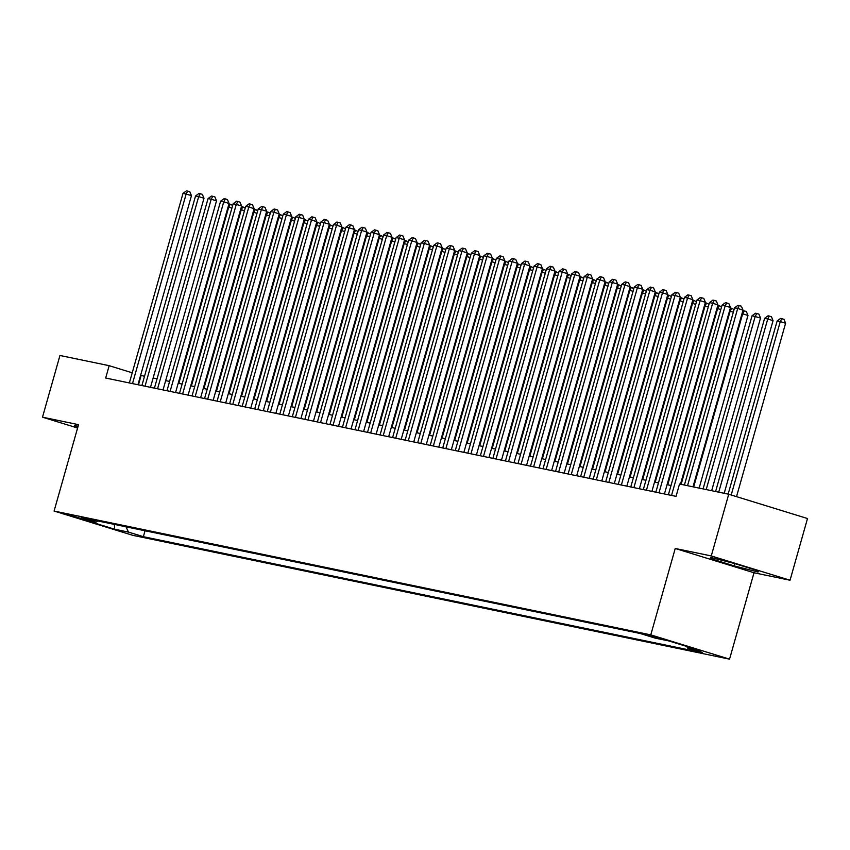 <?xml version="1.0" encoding="UTF-8"?>
<svg xmlns="http://www.w3.org/2000/svg" width="850" height="850" viewBox="0 0 850 850"><rect width="100%" height="100%" fill="white"/><g stroke="black" fill="none" stroke-linecap="round" stroke-linejoin="round"><path stroke-width="1.27" d="M646.074 634.419L660.79 638.764L646.074 634.419M790.043 580.242L711.269 555.942L675.229 548.473L754.003 572.762L790.043 580.242L807.5 518.532L728.726 494.243L679.532 484.033L676.037 496.368L105.676 378.027L109.161 365.681L59.957 355.481L42.5 417.18L77.594 428.007M754.003 572.762L729.555 659.154L132.866 535.351L54.092 511.052L650.781 634.865L729.555 659.154M81.473 518.628L67.224 514.431L81.473 518.628L81.653 518.011M126.044 526.819L128.456 532.1L143.363 536.69L702.451 652.694L687.544 648.104L701.335 650.962L668.971 640.974L655.18 638.116L640.284 633.516L81.196 517.523L96.103 522.112L97.877 520.976M128.456 532.1L114.676 529.231L82.312 519.254L96.103 522.112M711.269 555.942L728.726 494.243M675.229 548.473L650.781 634.865M54.092 511.052L78.54 424.66L42.5 417.18M144.521 376.242L140.601 375.381M132.228 372.799L109.161 365.681M671.011 485.488L667.08 484.67M658.474 482.885L654.543 482.067M645.947 480.282L642.005 479.464M633.409 477.679L629.468 476.871M620.872 475.086L616.941 474.268M608.334 472.483L604.403 471.665M595.797 469.88L591.866 469.062M583.27 467.277L579.328 466.459M570.732 464.674L566.791 463.866M558.195 462.081L554.253 461.263M545.657 459.478L541.726 458.66M533.12 456.875L529.189 456.057M520.582 454.272L516.651 453.454M508.056 451.679L504.114 450.861M495.518 449.076L491.576 448.258M482.981 446.473L479.049 445.655M470.443 443.87L466.512 443.052M457.906 441.267L453.974 440.449M445.379 438.674L441.437 437.856M432.841 436.071L428.899 435.253M420.304 433.468L416.373 432.65M407.766 430.865L403.835 430.047M395.229 428.262L391.297 427.444M382.702 425.669L378.76 424.851M370.164 423.066L366.223 422.248M357.627 420.463L353.696 419.645M345.089 417.86L341.158 417.042M332.552 415.257L328.621 414.439M320.025 412.664L316.083 411.846M307.487 410.061L303.546 409.243M294.95 407.458L291.008 406.64M282.413 404.855L278.481 404.037M269.875 402.252L265.944 401.434M257.337 399.659L253.406 398.841M244.811 397.056L240.869 396.238M232.273 394.453L228.331 393.635M219.736 391.85L215.804 391.032M207.198 389.247L203.267 388.439M194.661 386.654L190.729 385.836M182.134 384.051L178.192 383.233M169.596 381.448L165.654 380.63M157.059 378.845L153.127 378.027M138.465 384.827L141.1 375.53M145.042 530.761L143.363 536.69M687.544 648.104L686.8 646.478M114.378 524.397L114.676 529.231M78.073 426.328L74.46 425.393L74.226 426.551L77.701 427.624M734.591 563.561L710.632 557.398L710.398 558.546L734.124 565.866L758.083 572.029L758.317 570.881L734.591 563.561M74.545 425.414L74.226 426.551M734.761 563.614L734.124 565.866M710.717 557.419L710.398 558.546M137.955 384.721L191.462 195.659L186.139 194.012L132.494 383.594M183.005 193.364L186.447 190.846L187.701 191.101L186.139 194.012L183.005 193.364L129.359 382.946M187.701 191.101L189.826 191.76L191.462 195.659M178.851 383.371L228.714 207.145L228.055 207.007M231.912 208.133L228.714 207.145L230.276 204.234L232.656 205.488M228.894 204.074L230.276 204.234M150.492 387.324L203.989 198.252L198.677 196.616L145.031 386.197M195.542 195.968L198.985 193.439L200.239 193.704L198.677 196.616L195.542 195.968L141.897 385.539M200.239 193.704L202.364 194.363L203.989 198.252M163.03 389.927L216.527 200.855L211.204 199.219L157.558 388.79M208.069 198.56L211.523 196.042L212.776 196.308L211.204 199.219L208.069 198.56L154.424 388.142M212.776 196.308L214.901 196.956L216.527 200.855M175.567 392.53L229.064 203.458L223.741 201.811L170.096 391.393M220.607 201.163L224.049 198.645L225.303 198.9L223.741 201.811L220.607 201.163L166.961 390.745M225.303 198.9L227.439 199.559L229.064 203.458M188.094 395.133L241.602 206.061L236.279 204.414L182.633 393.996M233.144 203.766L236.587 201.248L237.841 201.503L236.279 204.414L233.144 203.766L179.499 393.348M237.841 201.503L239.976 202.162L241.602 206.061M191.388 385.974L241.251 209.748L240.593 209.61M244.449 210.736L241.251 209.748L242.813 206.837L245.193 208.091M241.421 206.678L242.813 206.837M203.915 388.567L253.789 212.351L253.13 212.213M256.976 213.339L253.789 212.351L255.351 209.44L257.731 210.694M253.959 209.281L255.351 209.44M216.452 391.17L266.326 214.954L265.668 214.816M269.514 215.932L266.326 214.954L267.888 212.043L270.268 213.286M266.496 211.873L267.888 212.043M228.99 393.773L278.853 217.547L278.205 217.419M282.051 218.535L278.853 217.547L280.426 214.636L282.795 215.889M279.034 214.476L280.426 214.636M200.632 397.726L254.139 208.664L248.816 207.018L195.171 396.599M245.682 206.369L249.124 203.851L250.378 204.106L248.816 207.018L245.682 206.369L192.036 395.951M250.378 204.106L252.503 204.765L254.139 208.664M241.528 396.376L291.391 220.15L290.732 220.012M294.589 221.138L291.391 220.15L292.953 217.239L295.332 218.492M291.571 217.079L292.953 217.239M213.169 400.329L266.666 211.257L261.354 209.621L207.708 399.203M258.219 208.972L261.662 206.444L262.916 206.709L261.354 209.621L258.219 208.972L204.574 398.544M262.916 206.709L265.041 207.368L266.666 211.257M254.065 398.969L303.928 222.753L303.269 222.615M307.126 223.741L303.928 222.753L305.49 219.842L307.87 221.096M304.098 219.683L305.49 219.842M225.707 402.932L279.204 213.86L273.881 212.224L220.235 401.795M270.746 211.565L274.199 209.047L275.453 209.312L273.881 212.224L270.746 211.565L217.101 401.147M275.453 209.312L277.578 209.961L279.204 213.86M266.602 401.572L316.466 225.356L315.807 225.218M319.653 226.334L316.466 225.356L318.027 222.445L320.408 223.699M316.636 222.286L318.027 222.445M238.244 405.535L291.741 216.463L286.418 214.816L232.773 404.398M283.284 214.168L286.726 211.65L287.98 211.905L286.418 214.816L283.284 214.168L229.638 403.75M287.98 211.905L290.116 212.564L291.741 216.463M279.129 404.175L329.003 227.959L328.344 227.821M332.191 228.937L329.003 227.959L330.565 225.048L332.945 226.291M329.173 224.878L330.565 225.048M250.771 408.138L304.279 219.066L298.956 217.419L245.31 407.001M295.821 216.771L299.264 214.253L300.517 214.508L298.956 217.419L295.821 216.771L242.176 406.353M300.517 214.508L302.653 215.167L304.279 219.066M291.667 406.778L341.53 230.552L340.882 230.424M344.728 231.54L341.53 230.552L343.103 227.641L345.472 228.894M341.711 227.481L343.103 227.641M263.309 410.731L316.816 221.669L311.493 220.023L257.848 409.604M308.359 219.374L311.801 216.856L313.055 217.111L311.493 220.023L308.359 219.374L254.713 408.956M313.055 217.111L315.18 217.77L316.816 221.669M304.204 409.381L354.067 233.155L353.419 233.017M357.266 234.143L354.067 233.155L355.629 230.244L358.009 231.498M354.248 230.084L355.629 230.244M275.846 413.334L329.354 224.262L324.031 222.626L270.385 412.207M320.896 221.977L324.339 219.449L325.592 219.714L324.031 222.626L320.896 221.977L267.251 411.549M325.592 219.714L327.717 220.373L329.354 224.262M316.742 411.974L366.605 235.758L365.946 235.62M369.803 236.746L366.605 235.758L368.167 232.847L370.547 234.101M366.786 232.688L368.167 232.847M288.384 415.937L341.881 226.865L336.558 225.229L282.912 414.8M333.423 224.57L336.876 222.052L338.13 222.317L336.558 225.229L333.423 224.57L279.788 414.152M338.13 222.317L340.255 222.966L341.881 226.865M329.279 414.577L379.142 238.361L378.484 238.223M382.33 239.339L379.142 238.361L380.704 235.45L383.084 236.704M379.312 235.291L380.704 235.45M300.921 418.54L354.418 229.468L349.095 227.821L295.449 417.403M345.961 227.173L349.403 224.655L350.657 224.91L349.095 227.821L345.961 227.173L292.315 416.755M350.657 224.91L352.793 225.569L354.418 229.468M313.459 421.143L366.956 232.071L361.632 230.424L307.987 420.006M358.498 229.776L361.941 227.258L363.194 227.513L361.632 230.424L358.498 229.776L304.853 419.358M363.194 227.513L365.33 228.172L366.956 232.071M325.986 423.736L379.493 234.674L374.17 233.028L320.524 422.609M371.036 232.379L374.478 229.861L375.732 230.116L374.17 233.028L371.036 232.379L317.39 421.951M375.732 230.116L377.857 230.775L379.493 234.674M338.523 426.339L392.031 237.267L386.707 235.631L333.062 425.202M383.573 234.982L387.016 232.454L388.269 232.719L386.707 235.631L383.573 234.982L329.928 424.554M388.269 232.719L390.394 233.378L392.031 237.267M351.061 428.942L404.558 239.87L399.234 238.234L345.599 427.805M396.111 237.575L399.553 235.057L400.807 235.322L399.234 238.234L396.111 237.575L342.465 427.157M400.807 235.322L402.932 235.971L404.558 239.87M363.598 431.545L417.095 242.473L411.772 240.826L358.126 430.408M408.638 240.178L412.091 237.66L413.344 237.915L411.772 240.826L408.638 240.178L354.992 429.76M413.344 237.915L415.469 238.574L417.095 242.473M376.136 434.148L429.632 245.076L424.309 243.429L370.664 433.011M421.175 242.781L424.618 240.263L425.871 240.518L424.309 243.429L421.175 242.781L367.529 432.363M425.871 240.518L428.007 241.177L429.632 245.076M388.663 436.741L442.17 247.679L436.847 246.032L383.201 435.614M433.712 245.384L437.155 242.866L438.409 243.121L436.847 246.032L433.712 245.384L380.067 434.956M438.409 243.121L440.544 243.78L442.17 247.679M401.2 439.344L454.707 250.272L449.384 248.636L395.739 438.207M446.25 247.988L449.692 245.459L450.946 245.724L449.384 248.636L446.25 247.988L392.604 437.559M450.946 245.724L453.071 246.383L454.707 250.272M413.737 441.947L467.234 252.875L461.922 251.239L408.276 440.81M458.788 250.58L462.23 248.062L463.484 248.327L461.922 251.239L458.788 250.58L405.142 440.162M463.484 248.327L465.609 248.976L467.234 252.875M426.275 444.55L479.772 255.478L474.449 253.831L420.803 443.413M471.314 253.183L474.767 250.665L476.021 250.92L474.449 253.831L471.314 253.183L417.669 442.765M476.021 250.92L478.146 251.579L479.772 255.478M438.812 447.153L492.309 258.081L486.986 256.434L433.341 446.016M483.852 255.786L487.294 253.268L488.548 253.523L486.986 256.434L483.852 255.786L430.206 445.368M488.548 253.523L490.684 254.182L492.309 258.081M451.339 449.746L504.847 260.684L499.524 259.038L445.878 448.619M496.389 258.389L499.832 255.871L501.086 256.126L499.524 259.038L496.389 258.389L442.744 447.961M501.086 256.126L503.221 256.785L504.847 260.684M463.877 452.349L517.384 263.277L512.061 261.641L458.416 451.212M508.927 260.993L512.369 258.464L513.623 258.729L512.061 261.641L508.927 260.993L455.281 450.564M513.623 258.729L515.748 259.388L517.384 263.277M476.414 454.952L529.911 265.88L524.599 264.244L470.953 453.815M521.464 263.585L524.907 261.067L526.161 261.332L524.599 264.244L521.464 263.585L467.819 453.167M526.161 261.332L528.286 261.981L529.911 265.88M488.952 457.555L542.449 268.483L537.126 266.836L483.48 456.418M533.991 266.188L537.444 263.67L538.698 263.925L537.126 266.836L533.991 266.188L480.346 455.77M538.698 263.925L540.823 264.584L542.449 268.483M501.489 460.158L554.986 271.086L549.663 269.439L496.017 459.021M546.529 268.791L549.971 266.273L551.225 266.528L549.663 269.439L546.529 268.791L492.883 458.373M551.225 266.528L553.361 267.187L554.986 271.086M514.016 462.751L567.524 273.689L562.201 272.043L508.555 461.624M559.066 271.394L562.509 268.876L563.763 269.131L562.201 272.043L559.066 271.394L505.421 460.966M563.763 269.131L565.898 269.79L567.524 273.689M526.554 465.354L580.061 276.282L574.738 274.646L521.092 464.217M571.604 273.998L575.046 271.469L576.3 271.734L574.738 274.646L571.604 273.998L517.958 463.569M576.3 271.734L578.425 272.393L580.061 276.282M539.091 467.957L592.599 278.885L587.276 277.249L533.63 466.82M584.141 276.59L587.584 274.072L588.838 274.337L587.276 277.249L584.141 276.59L530.496 466.172M588.838 274.337L590.963 274.986L592.599 278.885M551.629 470.56L605.126 281.488L599.803 279.841L546.157 469.423M596.668 279.193L600.121 276.675L601.375 276.93L599.803 279.841L596.668 279.193L543.023 468.775M601.375 276.93L603.5 277.589L605.126 281.488M564.166 473.163L617.663 284.091L612.34 282.444L558.694 472.026M609.206 281.796L612.648 279.278L613.902 279.533L612.34 282.444L609.206 281.796L555.56 471.378M613.902 279.533L616.037 280.192L617.663 284.091M576.704 475.756L630.201 286.694L624.878 285.047L571.232 474.629M621.743 284.399L625.186 281.871L626.439 282.136L624.878 285.047L621.743 284.399L568.097 473.971M626.439 282.136L628.575 282.795L630.201 286.694M589.231 478.359L642.738 289.287L637.415 287.651L583.769 477.222M634.281 287.002L637.723 284.474L638.977 284.739L637.415 287.651L634.281 287.002L580.635 476.574M638.977 284.739L641.102 285.398L642.738 289.287M601.768 480.962L655.276 291.89L649.952 290.254L596.307 479.825M646.818 289.595L650.261 287.077L651.514 287.342L649.952 290.254L646.818 289.595L593.173 479.177M651.514 287.342L653.639 287.991L655.276 291.89M614.306 483.565L667.803 294.493L662.479 292.846L608.834 482.428M659.356 292.198L662.798 289.68L664.052 289.935L662.479 292.846L659.356 292.198L605.71 481.78M664.052 289.935L666.177 290.594L667.803 294.493M626.843 486.168L680.34 297.096L675.017 295.449L621.371 485.031M671.883 294.801L675.336 292.283L676.589 292.538L675.017 295.449L671.883 294.801L618.237 484.383M676.589 292.538L678.714 293.197L680.34 297.096M639.381 488.761L692.878 299.689L687.554 298.053L633.909 487.634M684.42 297.404L687.862 294.876L689.116 295.141L687.554 298.053L684.42 297.404L630.774 486.976M689.116 295.141L691.252 295.8L692.878 299.689M651.907 491.364L705.415 302.292L700.092 300.656L646.446 490.227M696.957 300.007L700.4 297.479L701.654 297.744L700.092 300.656L696.957 300.007L643.312 489.579M701.654 297.744L703.789 298.403L705.415 302.292M664.445 493.967L717.952 304.895L712.629 303.259L658.984 492.83M709.495 302.6L712.938 300.082L714.191 300.348L712.629 303.259L709.495 302.6L655.849 492.182M714.191 300.348L716.316 300.996L717.952 304.895M680.478 484.224L730.479 307.498L725.167 305.851L671.521 495.433M722.032 305.203L725.475 302.685L726.729 302.94L725.167 305.851L722.032 305.203L668.387 494.785M726.729 302.94L728.854 303.599L730.479 307.498M693.005 486.827L743.017 310.101L737.694 308.454L687.544 485.69M734.559 307.806L738.013 305.288L739.266 305.543L737.694 308.454L734.559 307.806L684.409 485.042M739.266 305.543L741.391 306.202L743.017 310.101M341.806 417.18L391.68 240.964L391.021 240.826M394.868 241.942L391.68 240.964L393.242 238.053L395.622 239.296M391.85 237.883L393.242 238.053M354.344 419.783L404.207 243.557L403.559 243.429M407.405 244.545L404.207 243.557L405.779 240.646L408.149 241.899M404.388 240.486L405.779 240.646M366.881 422.386L416.744 246.16L416.096 246.022M419.942 247.148L416.744 246.16L418.317 243.249L420.686 244.502M416.925 243.089L418.317 243.249M379.419 424.979L429.282 248.763L428.623 248.625M432.48 249.751L429.282 248.763L430.844 245.852L433.224 247.106M429.462 245.692L430.844 245.852M391.956 427.582L441.819 251.366L441.161 251.228M445.007 252.344L441.819 251.366L443.381 248.455L445.761 249.709M441.989 248.296L443.381 248.455M404.483 430.185L454.357 253.969L453.698 253.831M457.544 254.947L454.357 253.969L455.919 251.058L458.299 252.301M454.527 250.888L455.919 251.058M417.021 432.788L466.884 256.562L466.236 256.434M470.082 257.55L466.884 256.562L468.456 253.651L470.836 254.904M467.064 253.491L468.456 253.651M429.558 435.391L479.421 259.165L478.773 259.027M482.619 260.153L479.421 259.165L480.994 256.254L483.363 257.507M479.602 256.094L480.994 256.254M442.096 437.984L491.959 261.768L491.3 261.63M495.157 262.756L491.959 261.768L493.521 258.857L495.901 260.111M492.139 258.697L493.521 258.857M454.633 440.587L504.496 264.371L503.837 264.233M507.694 265.349L504.496 264.371L506.058 261.46L508.438 262.714M504.666 261.301L506.058 261.46M467.16 443.19L517.034 266.974L516.375 266.836M520.221 267.952L517.034 266.974L518.596 264.063L520.976 265.306M517.204 263.893L518.596 264.063M479.697 445.793L529.571 269.567L528.913 269.439M532.759 270.555L529.571 269.567L531.133 266.656L533.513 267.909M529.741 266.496L531.133 266.656M492.235 448.396L542.098 272.17L541.45 272.032M545.296 273.158L542.098 272.17L543.671 269.259L546.04 270.512M542.279 269.099L543.671 269.259M504.772 450.989L554.636 274.773L553.977 274.635M557.834 275.761L554.636 274.773L556.197 271.862L558.577 273.116M554.816 271.702L556.197 271.862M517.31 453.592L567.173 277.376L566.514 277.238M570.371 278.354L567.173 277.376L568.735 274.465L571.115 275.719M567.343 274.306L568.735 274.465M529.847 456.195L579.711 279.979L579.052 279.841M582.898 280.957L579.711 279.979L581.273 277.058L583.653 278.311M579.881 276.898L581.273 277.058M542.374 458.798L592.248 282.572L591.589 282.444M595.436 283.56L592.248 282.572L593.81 279.661L596.19 280.914M592.418 279.501L593.81 279.661M554.912 461.401L604.775 285.175L604.127 285.037M607.973 286.163L604.775 285.175L606.347 282.264L608.717 283.517M604.956 282.104L606.347 282.264M567.449 463.994L617.312 287.778L616.664 287.64M620.511 288.766L617.312 287.778L618.874 284.867L621.254 286.121M617.493 284.707L618.874 284.867M579.987 466.597L629.85 290.381L629.191 290.243M633.048 291.359L629.85 290.381L631.412 287.47L633.792 288.724M630.031 287.311L631.412 287.47M592.524 469.2L642.388 292.974L641.729 292.846M645.575 293.962L642.388 292.974L643.949 290.062L646.329 291.316M642.558 289.903L643.949 290.062M605.051 471.803L654.925 295.577L654.266 295.439M658.112 296.565L654.925 295.577L656.487 292.666L658.867 293.919M655.095 292.506L656.487 292.666M617.589 474.406L667.452 298.18L666.804 298.042M670.65 299.168L667.452 298.18L669.024 295.269L671.394 296.522M667.633 295.109L669.024 295.269M630.126 476.999L679.989 300.783L679.341 300.645M683.188 301.771L679.989 300.783L681.562 297.872L683.931 299.126M680.17 297.712L681.562 297.872M642.664 479.602L692.527 303.386L691.868 303.248M695.725 304.364L692.527 303.386L694.089 300.475L696.469 301.729M692.707 300.316L694.089 300.475M655.201 482.205L705.064 305.979L704.406 305.851M708.252 306.967L705.064 305.979L706.626 303.067L709.006 304.321M705.234 302.908L706.626 303.067M667.728 484.808L717.602 308.582L716.943 308.444M720.789 309.57L717.602 308.582L719.164 305.671L721.544 306.924M717.772 305.511L719.164 305.671M681.126 484.362L730.129 311.185L729.481 311.047M733.327 312.173L730.129 311.185L731.701 308.274L734.081 309.527M730.309 308.114L731.701 308.274M699.136 488.102L747.989 315.424L742.018 313.65M693.664 486.965L742.666 313.788L744.239 310.877L746.364 311.536L747.989 315.424M742.847 310.717L744.239 310.877M711.662 490.694L760.527 318.027L752.069 315.733L703.067 488.909M706.201 489.568L755.204 316.391L756.766 313.48L758.901 314.128L760.527 318.027M752.069 315.733L755.512 313.214L756.766 313.48M724.2 493.297L773.064 320.631L767.741 318.984L764.607 318.336L715.604 491.513M718.739 492.161L767.741 318.984L769.303 316.072L771.439 316.731L773.064 320.631M764.607 318.336L768.049 315.817L769.303 316.072M736.525 496.644L785.602 323.234L780.279 321.587L777.144 320.939L728.142 494.116M731.202 494.998L780.279 321.587L781.841 318.676L783.966 319.334L785.602 323.234M777.144 320.939L780.587 318.421L781.841 318.676"/></g></svg>
